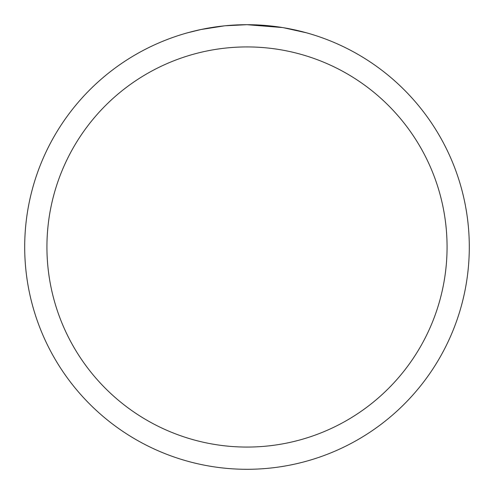 <?xml version="1.0" encoding="UTF-8"?>
<svg xmlns="http://www.w3.org/2000/svg" width="494" height="494" viewBox="0 0 494 494"><rect width="100%" height="100%" fill="white"/><g stroke="black" fill="none" stroke-linecap="round" stroke-linejoin="round"><path stroke-width="0.74" d="M251.008 24.737L253.768 24.805M271.632 26.071L272.478 26.163M282.543 27.559L247 24.7A222.3 222.3 0 0 1 469.3 247A222.3 222.3 0 0 1 247 469.3A222.3 222.3 0 0 1 24.7 247A222.3 222.3 0 0 1 247 24.7L225.375 25.756M283.488 27.713L306.434 32.795M247 46.93A200.07 200.07 0 0 1 447.07 247A200.07 200.07 0 0 1 247 447.07A200.07 200.07 0 0 1 46.93 247A200.07 200.07 0 0 1 247 46.93M224.437 25.849L200.978 29.517L187.566 32.795M232.334 25.182L235.508 24.996M217.101 26.719L220.775 26.256"/></g></svg>
